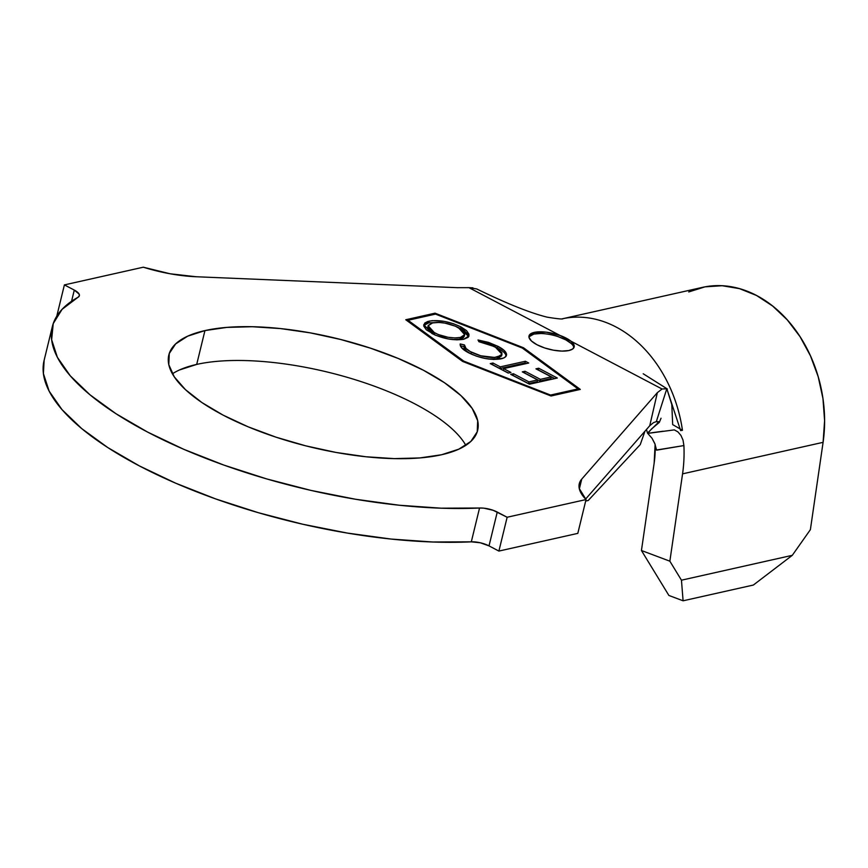 <?xml version="1.0" encoding="UTF-8"?>
<svg xmlns="http://www.w3.org/2000/svg" width="868" height="868" viewBox="0 0 868 868"><rect width="100%" height="100%" fill="white"/><g stroke="black" fill="none" stroke-linecap="round" stroke-linejoin="round"><path stroke-width="1.3" d="M573.835 347.764A23.241 8.159 13.7 0 0 558.742 336.86A23.241 8.159 13.7 0 0 533.885 334.061L534.297 332.379A23.241 8.159 -166.3 0 1 560.12 335.504A23.241 8.159 -166.3 0 1 570.884 341.157A23.241 8.159 -166.3 0 1 574.171 346.95A23.241 8.159 -166.3 0 1 568.887 350.531L572.555 349.066L574.182 346.874L573.607 344.14L570.884 341.157L662.056 389.005L657.358 392.651L649.752 425.732L585.596 499.089L649.752 425.732L657.358 392.651L581.744 479.103L657.358 392.651L662.056 389.005L666.819 388.712L656.327 421.609L659.322 422.38L651.499 428.976L647.712 433.392L652.53 432.644M204.946 330.589A158.931 55.823 -166.3 0 1 382.723 352.419A158.931 55.823 -166.3 0 1 477.66 430.311A158.931 55.823 -166.3 0 1 441.541 454.756L458.792 449.179L470.847 441.432L477.226 431.808L477.682 420.687L472.214 408.492L461.016 395.678L444.524 382.755L423.367 370.213L398.358 358.527L370.473 348.166L340.766 339.507L310.397 332.889L280.505 328.571L252.262 326.726L226.754 327.399L204.946 330.589L187.683 336.166L175.64 343.912L169.26 353.526L168.793 364.658L174.273 376.853L185.47 389.667L201.962 402.589L223.119 415.132L248.118 426.806L276.013 437.179L305.71 445.837L336.09 452.456L365.971 456.763L394.213 458.619L419.732 457.946L441.541 454.756A158.931 55.823 -166.3 0 1 263.763 432.915A158.931 55.823 -166.3 0 1 168.826 355.034A158.931 55.823 -166.3 0 1 204.946 330.589L196.7 364.408L204.946 330.589M465.834 445.349A158.931 55.823 13.7 0 0 351.139 378.481A158.931 55.823 13.7 0 0 196.7 364.408L179.437 369.985M408.058 320.27L435.519 314.108L522.276 348.025L578.023 388.897L550.562 395.059L463.805 361.142L408.058 320.27L407.819 321.247L408.058 320.27L435.519 314.108L522.276 348.025L578.023 388.897L577.762 389.992L578.023 388.897L550.562 395.059L550.399 395.732L550.562 395.059L463.805 361.142L408.058 320.27M503.614 368.618L528.731 363.019L525.39 361.262L500.272 366.86L492.97 363.019L490.268 363.616L508.236 373.077L510.948 372.47L503.614 368.618L503.201 370.31L508.398 373.034L503.201 370.31L503.614 368.618L528.731 363.019L525.39 361.262L500.272 366.86L492.97 363.019L490.268 363.616L508.236 373.077L510.948 372.47L503.614 368.618M463.783 339.247L468.123 337.326L469.013 334.278L466.55 330.621L460.962 326.921L453.291 323.677L444.514 321.453L432.318 320.65L427.783 321.496L424.734 323.059L423.801 326.129L426.329 329.829L435.649 335.276L448.485 338.997L456.926 339.844L463.783 339.247L469.035 335.818L460.962 326.921C449.635 321.572 439.034 319.641 429.161 321.138L423.779 324.632L432.014 333.572C443.364 338.878 453.953 340.766 463.783 339.247M468.666 352.809L476.358 356.13L485.19 358.473L493.838 359.471L503.245 358.159L505.089 357.182L506.543 354.491L504.156 350.444L497.841 346.278L488.575 342.404L478.008 339.985L478.93 341.721L487.48 343.663L497.635 348.263L501.964 352.885L501.237 355.435L494.586 357.442L480.753 355.782L470.272 351.573L466.04 348.469L464.456 344.943L460.192 343.956L461.266 347.352L468.666 352.809C480.004 358.321 490.724 360.339 500.803 358.885C504.579 358.072 506.5 356.607 506.543 354.491C506.25 351.833 503.342 349.088 497.841 346.278L478.008 339.985L478.93 341.721L495.01 346.755L501.997 354.198L497.603 357.019C489.444 358.245 480.698 356.629 471.367 352.169C466.572 349.641 464.271 347.233 464.456 344.943L460.192 343.956C459.888 346.744 462.709 349.695 468.666 352.809M557.31 378.025L538.681 368.227L535.936 368.835L551.299 376.907L540.384 379.349L525.021 371.265L522.297 371.873L537.661 379.956L528.959 381.887L513.465 373.739L510.709 374.347L529.48 384.22L557.31 378.025L538.681 368.227L535.936 368.835L551.299 376.907L540.384 379.349L525.021 371.265L522.297 371.873L537.661 379.956L528.959 381.887L513.465 373.739L510.709 374.347L529.48 384.22L557.31 378.025M683.908 445.566A122.692 93.69 77.4 0 1 682.563 473.852L669.857 561.184L681.456 580.193L683.094 600.797L668.892 595.459L641.441 550.507L654.146 463.176L641.441 550.507L669.857 561.184L682.563 473.852A122.692 93.69 -102.6 0 0 683.908 445.566L656.577 450.156L654.808 443.559L651.998 438.221L647.712 433.392L674.306 429.888L677.875 431.852L680.903 435.356L683.007 440.076L683.908 445.566L656.555 450.015M655.123 444.394A85.509 65.295 77.4 0 1 654.146 463.176L655.123 444.394M652.855 432.6L663.141 431.222M196.168 276.751A79.932 28.08 -166.3 0 1 143.307 267.203L64.395 284.899L74.29 290.086L71.556 301.283L74.29 290.086L64.395 284.899L56.778 316.18L64.395 284.899L143.307 267.203L170.128 273.778L196.168 276.751L457.327 287.677L196.168 276.751M579.347 488.912L581.744 479.103L579.347 488.912M586.041 499.556A79.932 28.08 -166.3 0 1 579.281 483.704A79.932 28.08 -166.3 0 1 581.744 479.103L579.26 488.489L586.041 499.556L577.806 533.375L586.041 499.556L507.14 517.252L586.041 499.556M52.34 326.628L44.094 360.448A278.834 97.943 13.7 0 0 179.459 484.811A278.834 97.943 13.7 0 0 471.302 541.838A14.875 5.219 13.7 0 1 489.009 545.885L498.894 551.071L577.806 533.375L498.894 551.071L507.14 517.252L498.894 551.071L489.009 545.885L497.255 512.066L507.14 517.252L493.176 510.297L483.823 508.16L479.548 508.019A278.834 97.943 -166.3 0 1 187.705 450.991A278.834 97.943 -166.3 0 1 52.34 326.628A278.834 97.943 -166.3 0 1 78.001 297.279L79.313 295.879L79.097 294.078L74.29 290.086A14.875 5.219 -166.3 0 1 79.368 295.717A14.875 5.219 -166.3 0 1 78.001 297.279L62.095 309.312L53.23 323.59L51.646 339.735L57.375 357.301L70.275 375.822L89.99 394.799L115.997 413.721L147.582 432.069L183.907 449.364L223.987 465.129L266.736 478.93L311.015 490.42L355.62 499.263L399.356 505.241L441.042 508.181L479.548 508.019A14.875 5.219 -166.3 0 1 497.255 512.066L489.009 545.885L480.286 542.771L471.302 541.838L479.548 508.019L471.302 541.838L432.796 542.001L391.11 539.061L347.384 533.082L302.769 524.239L258.501 512.749L215.741 498.948L175.661 483.183L139.347 465.888L107.751 447.541L81.744 428.618L62.029 409.642L49.129 391.121L43.4 373.555L44.138 360.263M653.495 422.651L649.752 425.732L653.495 422.651L656.327 421.609L653.495 422.651M476.727 288.946L468.948 287.655L457.327 287.677L468.948 287.655L560.12 335.504L546.178 332.173L534.297 332.379L530.012 334.321L529.013 337.359L531.455 341.005L536.956 344.737L544.692 347.959L553.469 350.195L561.965 351.095L568.887 350.531A23.241 8.159 -166.3 0 1 542.901 347.33A23.241 8.159 -166.3 0 1 529.013 335.949A23.241 8.159 -166.3 0 1 534.297 332.379L533.885 334.061A23.241 8.159 13.7 0 0 528.938 336.827L533.885 334.061L540.807 333.496M580.312 389.417L523.491 347.753L435.042 313.174L405.768 319.749L462.59 361.413L551.039 395.992L580.312 389.417L551.039 395.992L462.59 361.413L405.768 319.749L435.042 313.174L434.77 314.281L435.042 313.174L523.491 347.753L523.252 348.741L523.491 347.753L580.312 389.417M196.7 364.408A158.931 55.823 13.7 0 0 172.406 373.815M680.62 430.582L682.454 430.289L680.642 430.582L666.819 388.712L671.799 404.564L672.678 424.604L682.454 430.289A122.692 93.69 -102.6 0 0 565.99 318.1M472.93 287.829L468.948 287.655L662.056 389.005M655.014 444.08L651.998 438.221L647.485 433.099L659.127 421.696L656.327 421.609L666.819 388.712M562.822 318.697A122.692 93.69 77.4 0 1 682.454 430.289M688.715 291.952L705.022 286.841L722.143 285.724L739.503 288.643L756.527 295.478L772.639 306.024L787.319 319.934L800.079 336.73L810.473 355.858L818.188 376.69L822.951 398.531L824.6 420.654L823.092 442.333L810.386 529.664L792.289 555.325L753.359 585.043L683.094 600.797L753.359 585.043L792.289 555.325L681.456 580.193L792.289 555.325L810.386 529.664L823.092 442.333L682.563 473.852L823.092 442.333A122.692 93.69 -102.6 0 0 702.462 287.373L561.943 318.892M585.683 501.053L588.222 500.489L640.248 444.611L644.957 431.222L640.248 444.611L588.222 500.489L585.683 501.053M641.441 550.507L669.857 561.184L681.456 580.193L683.094 600.797L668.892 595.459L641.441 550.507M463.642 361.826L463.805 361.142L463.642 361.826M571.328 343.576L565.817 339.855L558.091 336.632M423.703 325.489L428.749 322.831L429.161 321.138L428.749 322.831L439.219 322.451L428.749 322.831L423.703 325.489M457.544 327.16L460.55 328.614L460.962 326.921L460.55 328.614L468.698 336.621M467.407 333.648L463.675 330.437L456.926 326.9M463.534 337.587L461.06 338.856M459.975 339.138L464.282 336.372L464.695 334.679L460.376 337.457L459.964 339.149L460.376 337.457C452.445 338.704 443.841 337.175 434.575 332.878L428.141 325.771L432.546 322.918C440.532 321.659 449.136 323.211 458.369 327.583L464.695 334.679M457.414 339.54L452.77 339.583M432.85 333.844L431.092 332.683M429.736 331.565L428.108 329.547L427.859 327.095M428.141 325.771L427.729 327.453L434.163 334.571L434.575 332.878L434.163 334.571L435.063 335.026M452.727 339.583L459.964 339.149M432.546 322.918L439.034 322.44L444.98 323.113L455.407 326.184L462.818 330.567L464.705 333.496L463.903 335.927L460.376 337.457L454.843 337.956L447.986 337.272L438.177 334.516L432.08 331.392L428.521 327.854L428.271 325.413L432.546 322.918M464.044 346.636L460.355 345.779L464.044 346.636L464.456 344.943L464.044 346.636C463.859 348.925 466.159 351.334 470.955 353.862L471.367 352.169L470.955 353.862L472.496 354.632M488.554 359.026L497.19 358.712L497.603 357.019L497.19 358.712L501.585 355.88L501.997 354.198M501.042 350.075L495.183 346.842L497.429 347.97L497.841 346.278L497.429 347.97C502.93 350.781 505.838 353.526 506.131 356.184L505.968 355.207M506.185 355.978L506.543 354.491L506.185 355.978M506.445 355.305L506.543 354.491M505.176 353.699L504.742 353.157M503.809 352.191L502.073 350.781M499.415 358.007L498.319 358.408M495.758 358.972L493.447 359.178M491.418 359.2L488.608 359.026M469.87 353.265L467.32 351.627M466.366 350.867L464.315 348.318M492.406 364.744L492.97 363.019L492.557 364.712L499.859 368.553L500.272 366.86L499.859 368.553L524.977 362.954L525.39 361.262L524.977 362.954L526.182 363.584L524.977 362.954L499.859 368.553L492.406 364.744M512.847 375.475L513.465 373.739L513.053 375.432L528.547 383.58L528.959 381.887L528.547 383.58L537.249 381.638L537.661 379.956L537.249 381.638L528.547 383.58L512.847 375.475M524.435 373.001L525.021 371.265L524.608 372.958L539.972 381.041L540.384 379.349L539.972 381.041L550.887 378.6L551.299 376.907L550.887 378.6L539.972 381.041L524.435 373.001M538.073 369.952L538.681 368.227L538.269 369.92L554.76 378.589L538.073 369.952M659.322 422.38L661.036 418.235M667.34 388.983L643.221 373.772M563.061 318.675C562.887 319.37 557.549 318.86 547.035 317.135C529.99 312.871 506.576 303.485 476.782 288.979M647.485 433.099L646.486 429.476"/></g></svg>
